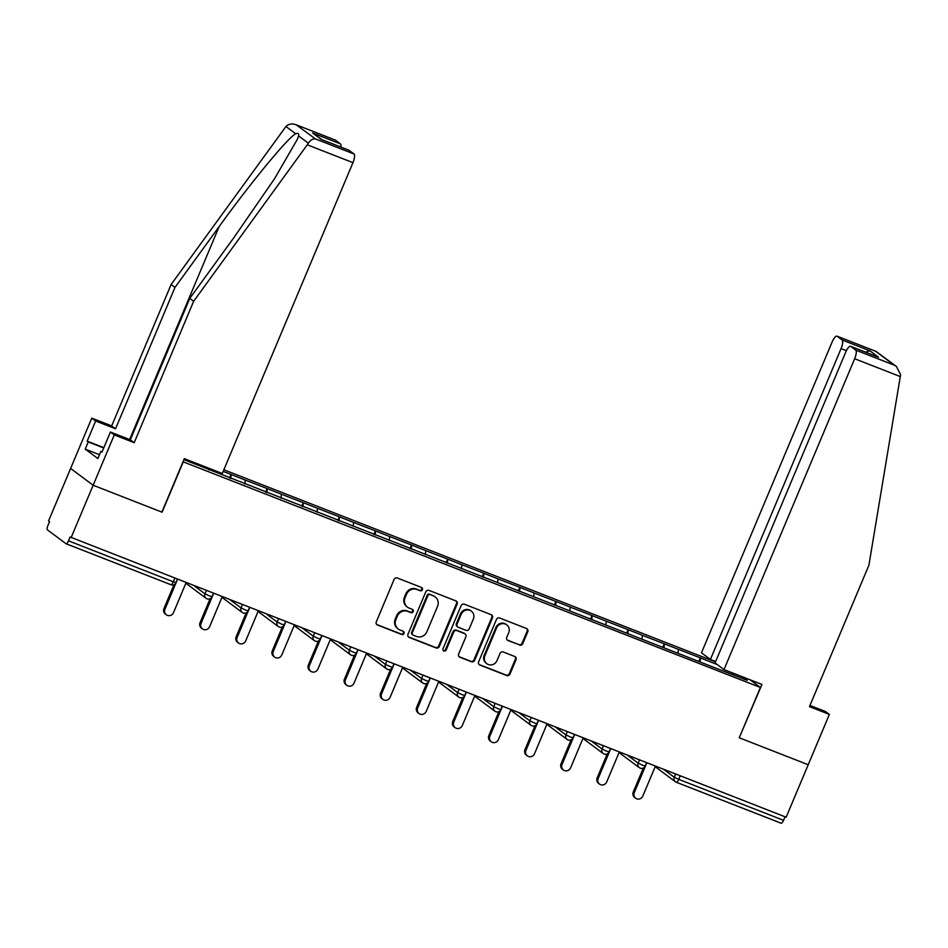 <?xml version="1.0" encoding="UTF-8"?>
<svg xmlns="http://www.w3.org/2000/svg" width="948" height="948" viewBox="0 0 948 948"><rect width="100%" height="100%" fill="white"/><g stroke="black" fill="none" stroke-linecap="round" stroke-linejoin="round"><path stroke-width="1.42" d="M422.393 589.715A1.789 1.706 126.7 0 0 421.493 587.452L397.366 578.019A2.56 2.429 126.7 0 0 394.095 579.477L376.297 621.829A2.56 2.429 126.7 0 0 377.588 625.064L401.715 634.496A1.789 1.706 126.7 0 0 403.481 631.415A1.789 1.706 126.7 0 0 403.101 631.202L399.973 629.982A8.188 7.774 126.7 0 1 395.873 619.613L397.354 616.093A8.188 7.774 126.7 0 1 407.794 611.401L410.911 612.621A1.789 1.706 126.7 0 0 412.676 609.54A1.789 1.706 126.7 0 0 412.297 609.327L409.181 608.106A8.188 7.774 126.7 0 1 405.069 597.738L406.55 594.206A8.188 7.774 126.7 0 1 416.99 589.526L420.106 590.746A1.789 1.706 126.7 0 0 422.393 589.715M407.45 607.147L406.787 606.661A8.188 7.774 126.7 0 1 404.417 597.252L405.898 593.721A8.188 7.774 126.7 0 1 416.326 589.04L419.454 590.26A1.789 1.706 126.7 0 0 421.516 587.464M376.735 624.495A2.56 2.429 126.7 0 0 376.925 624.578L401.063 634.011A1.789 1.706 126.7 0 0 403.125 631.214M398.255 629.022L397.591 628.536A8.188 7.774 126.7 0 1 395.221 619.127L396.702 615.596A8.188 7.774 126.7 0 1 407.13 610.915L410.259 612.135A1.789 1.706 126.7 0 0 412.321 609.339M519.528 645.078A2.56 2.429 126.7 0 0 522.786 643.609L527.775 631.735A2.56 2.429 126.7 0 0 526.495 628.488L499.691 618.013A2.56 2.429 126.7 0 0 496.432 619.482L478.633 661.822A2.56 2.429 126.7 0 0 479.913 665.069L506.718 675.545A2.56 2.429 126.7 0 0 509.977 674.075L516.008 659.725A2.56 2.429 126.7 0 0 514.728 656.49L503.258 651.999A2.56 2.429 126.7 0 0 499.999 653.468L497.001 660.578A6.849 6.506 126.7 0 1 486.834 663.695A6.849 6.506 126.7 0 1 484.855 655.838L496.574 627.955A6.849 6.506 126.7 0 1 506.742 624.839A6.849 6.506 126.7 0 1 508.721 632.707L506.765 637.352A2.56 2.429 126.7 0 0 508.057 640.587L518.864 644.593A2.56 2.429 126.7 0 0 522.123 643.123L527.124 631.238A2.56 2.429 126.7 0 0 526.685 628.571M335.059 140.008A7.821 2.382 111.3 0 1 335.248 140.055A7.821 2.382 111.3 0 1 335.426 140.15L296.89 125.089C292.375 123.252 288.725 123.726 285.941 126.499L171.114 284.507L111.674 425.913L91.778 418.127L70.614 468.454L93.141 485.246L162.096 512.193L183.26 461.866L760.403 687.454L739.25 737.781L808.217 764.74L786.153 817.223L70.093 536.995L68.481 540.822L173.306 581.799L174.799 578.268M68.481 540.822A3.91 1.185 -68.7 0 1 66.076 543.737A3.91 1.185 -68.7 0 1 65.981 543.69L47.4 529.837A3.91 1.185 -68.7 0 1 47.921 525.512L49.533 521.673L48.549 520.95L70.614 468.454L93.141 485.246L71.076 537.729M457.137 604.125A2.56 2.429 126.7 0 0 455.858 600.878L429.053 590.403A2.56 2.429 126.7 0 0 425.782 591.872L407.984 634.212A2.56 2.429 126.7 0 0 409.275 637.447L436.08 647.934A2.56 2.429 126.7 0 0 439.339 646.465L457.137 604.125L456.474 603.627A2.56 2.429 126.7 0 0 456.047 600.961M464.366 604.208L491.171 614.683A2.56 2.429 126.7 0 1 492.45 617.93L474.652 660.27A2.56 2.429 126.7 0 1 471.393 661.74L459.922 657.248A2.56 2.429 126.7 0 1 458.642 654.013L465.859 636.843A2.56 2.429 126.7 0 0 464.579 633.596L456.972 630.621A2.56 2.429 126.7 0 0 453.713 632.091L446.188 649.961A1.789 1.706 126.7 0 1 443.534 650.778A1.789 1.706 126.7 0 1 443.012 648.728L461.107 605.677A2.56 2.429 126.7 0 1 464.366 604.208M750.164 679.823L760.403 687.454M715.491 661.917L223.858 469.758M698.795 661.479L700.311 657.876L678.33 649.285L678.045 653.302M700.311 657.876L717.257 664.584M742.533 676.836L747.225 680.332L712.126 666.693L183.924 459.65M223.171 471.381L245.307 480.103L244.845 483.978M265.582 492.154L267.099 488.552L245.307 480.103M267.099 488.552L281.414 494.216L280.94 498.079M301.689 506.256L303.194 502.665L281.414 494.216M303.194 502.665L317.509 508.329L317.047 512.193M337.784 520.369L339.301 516.779L317.509 508.329M339.301 516.779L353.616 522.443L353.142 526.306M373.891 534.482L375.396 530.892L353.616 522.443M375.396 530.892L389.711 536.556L389.249 540.419M409.986 548.596L411.503 544.993L389.711 536.556M411.503 544.993L425.818 550.658L425.344 554.521M446.093 562.709L447.598 559.107L425.818 550.658M447.598 559.107L461.913 564.771L461.451 568.634M482.188 576.811L483.705 573.22L461.913 564.771M483.705 573.22L498.02 578.884L497.546 582.747M518.295 590.924L519.8 587.333L498.02 578.884M519.8 587.333L534.115 592.998L533.653 596.861M554.39 605.037L555.907 601.435L534.115 592.998M555.907 601.435L570.222 607.099L569.748 610.962M590.497 619.151L592.002 615.548L570.222 607.099M592.002 615.548L606.317 621.213L605.855 625.076M626.592 633.252L628.109 629.662L606.317 621.213M628.109 629.662L642.424 635.326L641.95 639.189M662.699 647.365L664.204 643.775L642.424 635.326M664.204 643.775L678.519 649.439M664.406 643.917L663.932 647.851M628.299 629.804L627.825 633.738M592.204 615.702L591.73 619.625M556.097 601.589L555.623 605.511M520.002 587.476L519.528 591.41M483.895 573.362L483.421 577.296M447.8 559.249L447.326 563.183M411.705 545.147L411.219 549.07M375.598 531.034L375.124 534.968M339.502 516.921L339.017 520.855M303.396 502.807L302.922 506.742M267.3 488.706L266.815 492.628M231.194 474.593L230.72 478.527M208.939 468.276L208.738 469.864M785.039 816.797L783.558 820.328A3.91 1.185 111.3 0 1 781.14 823.231A3.91 1.185 111.3 0 1 781.057 823.184L676.41 782.29M700.501 658.03L700.027 661.965M733.693 673.388L732.223 674.478M229.487 478.041L231.004 474.438M408.422 636.878A2.56 2.429 126.7 0 0 408.612 636.961L435.416 647.437A2.56 2.429 126.7 0 0 438.675 645.979L456.474 603.627M430.167 594.669A1.789 1.706 126.7 0 0 427.88 595.7L412.262 632.861A1.789 1.706 126.7 0 0 413.15 635.136L416.445 636.428A8.188 7.774 126.7 0 0 426.884 631.735L437.561 606.329A8.188 7.774 126.7 0 0 433.461 595.96L429.503 594.183A1.789 1.706 126.7 0 0 427.228 595.214L427.88 595.7M412.771 634.923L412.119 634.437A1.789 1.706 126.7 0 1 411.598 632.375L427.228 595.214M435.191 596.92L434.528 596.434A8.188 7.774 126.7 0 0 432.798 595.474L433.461 595.96M429.503 594.183L432.798 595.474M459.081 656.68A2.56 2.429 126.7 0 0 459.27 656.763L470.741 661.242A2.56 2.429 126.7 0 0 474 659.784L491.799 617.432A2.56 2.429 126.7 0 0 491.36 614.766M465.124 633.892L464.461 633.406A2.56 2.429 126.7 0 0 463.928 633.11L456.308 630.136A2.56 2.429 126.7 0 0 453.049 631.593L445.536 649.475L446.188 649.961M443.237 650.494A1.789 1.706 126.7 0 0 445.536 649.475M473.348 619.02A6.849 6.506 126.7 0 0 471.369 611.152A6.849 6.506 126.7 0 0 461.202 614.268L457.066 624.092A2.56 2.429 126.7 0 0 458.358 627.327L465.966 630.302A2.56 2.429 126.7 0 0 469.224 628.844L473.348 619.02M471.369 611.152L470.706 610.666A6.849 6.506 126.7 0 0 460.538 613.783L461.202 614.268M457.813 627.031L457.161 626.545A2.56 2.429 126.7 0 1 456.415 623.594L460.538 613.783M507.204 640.019A2.56 2.429 126.7 0 0 507.393 640.101L518.864 644.593M506.742 624.839L506.078 624.353A6.849 6.506 126.7 0 0 495.911 627.469L496.574 627.955M486.834 663.695L486.182 663.209A6.849 6.506 126.7 0 1 484.191 655.341L495.911 627.469M479.072 664.489A2.56 2.429 126.7 0 0 479.261 664.572L506.066 675.047A2.56 2.429 126.7 0 0 509.325 673.59L515.356 659.239A2.56 2.429 126.7 0 0 514.918 656.573M163.968 608.521L164.952 609.256A4.823 4.586 126.7 0 0 166.35 614.79L165.367 614.067A4.823 4.586 -53.3 0 1 163.968 608.521L174.029 584.596M166.35 614.79A4.823 4.586 126.7 0 0 173.52 612.598L186.092 582.688M164.952 609.256L177.525 579.335M200.075 622.635L201.059 623.369A4.823 4.586 126.7 0 0 202.457 628.903L201.474 628.169A4.823 4.586 -53.3 0 1 200.075 622.635L210.124 598.698M202.457 628.903A4.823 4.586 126.7 0 0 209.615 626.711L222.188 596.79M201.059 623.369L213.632 593.448M236.171 636.736L237.154 637.471A4.823 4.586 126.7 0 0 238.552 643.017L237.569 642.282A4.823 4.586 -53.3 0 1 236.171 636.736L246.231 612.811M238.552 643.017A4.823 4.586 126.7 0 0 245.722 640.824L258.294 610.903M237.154 637.471L249.727 607.561M272.266 650.849L273.261 651.584A4.823 4.586 126.7 0 0 274.659 657.13L273.664 656.395A4.823 4.586 -53.3 0 1 272.266 650.849L282.326 626.924M274.659 657.13A4.823 4.586 126.7 0 0 281.817 654.938L294.39 625.016M273.261 651.584L285.834 621.663M308.373 664.963L309.356 665.697A4.823 4.586 126.7 0 0 310.754 671.243L309.771 670.509A4.823 4.586 -53.3 0 1 308.373 664.963L318.433 641.038M310.754 671.243A4.823 4.586 126.7 0 0 317.924 669.039L330.496 639.13M309.356 665.697L321.929 635.776M344.468 679.076L345.463 679.811A4.823 4.586 126.7 0 0 346.861 685.345L345.866 684.61A4.823 4.586 -53.3 0 1 344.468 679.076L354.528 655.139M346.861 685.345A4.823 4.586 126.7 0 0 354.019 683.153L366.592 653.231M345.463 679.811L358.036 649.89M307.271 144.795L308.349 143.195C310.529 139.972 312.911 138.562 315.471 138.929L354.007 153.991A7.821 2.382 111.3 0 1 352.952 162.653L307.271 144.795L193.641 301.286L134.201 442.692L114.293 434.907L93.141 485.246L161.871 512.11L184.339 458.654L222.282 473.49L352.952 162.653M99.504 454.708L85.213 449.115L97.881 458.559L100.903 451.378L101.957 452.16L110.418 432.027L130.326 439.801L189.766 298.407L233.907 237.604L274.6 178.615L297.328 139.368L298.573 135.908C299.082 133.514 298.134 132.803 295.717 133.775C288.393 137.069 250.296 183.248 219.142 226.596L174.989 287.398L115.549 428.792L95.641 421.019L87.18 441.152L103.853 447.657M189.766 298.407L193.641 301.286M110.418 432.027L114.293 434.907M130.326 439.801L134.201 442.692M335.426 140.15L340.415 143.859A7.821 2.382 111.3 0 1 340.913 147.082M85.213 449.115L88.235 441.934L87.18 441.152M91.778 418.127L95.641 421.019M111.674 425.913L115.549 428.792M171.114 284.507L174.989 287.398M348.651 150.128A7.821 2.382 111.3 0 1 348.84 150.175A7.821 2.382 111.3 0 1 349.018 150.27L354.007 153.991M100.903 451.378L102.088 451.841M103.711 447.977L88.235 441.934M322.059 139.712L312.639 133.016L340.415 143.859M349.018 150.27L322.024 139.723M315.471 138.929L296.143 124.769L335.248 140.055M723.999 669.596L854.658 358.747A7.821 2.382 -68.7 0 0 855.712 350.096L850.723 346.376A7.821 2.382 -68.7 0 0 850.546 346.281A7.821 2.382 -68.7 0 0 845.735 352.099L715.065 662.936L723.999 669.596L761.943 684.432L739.274 737.722M855.712 350.096L894.248 365.158L896.393 366.438L900.6 374.685L868.901 565.233L809.462 706.627L829.37 714.413L825.495 711.521L809.959 705.454M829.37 714.413L808.217 764.74L739.487 737.876M842.12 339.965L837.131 336.244A7.821 2.382 -68.7 0 0 836.954 336.149A7.821 2.382 -68.7 0 0 832.143 341.967L701.473 652.817L710.408 659.464L841.066 348.627A7.821 2.382 -68.7 0 0 842.12 339.965L869.897 350.819L865.429 352.099M715.657 661.526L710.408 659.464M876.971 356.638L850.723 346.376M896.393 366.438L876.071 351.435L837.131 336.244M380.575 693.178L381.558 693.912A4.823 4.586 126.7 0 0 382.956 699.458L381.973 698.723A4.823 4.586 -53.3 0 1 380.575 693.178L390.635 669.252M382.956 699.458A4.823 4.586 126.7 0 0 390.126 697.266L402.699 667.345M381.558 693.912L394.131 664.003M416.67 707.291L417.665 708.026A4.823 4.586 126.7 0 0 419.063 713.571L418.068 712.837A4.823 4.586 -53.3 0 1 416.67 707.291L426.73 683.366M419.063 713.571A4.823 4.586 126.7 0 0 426.221 711.379L438.794 681.458M417.665 708.026L430.238 678.116M452.777 721.404L453.76 722.139A4.823 4.586 126.7 0 0 455.159 727.685L454.175 726.95A4.823 4.586 -53.3 0 1 452.777 721.404L462.837 697.479M455.159 727.685A4.823 4.586 126.7 0 0 462.328 725.481L474.901 695.571M453.76 722.139L466.333 692.218M488.872 735.518L489.855 736.252A4.823 4.586 126.7 0 0 491.254 741.786L490.27 741.052A4.823 4.586 -53.3 0 1 488.872 735.518L498.932 711.593M491.254 741.786A4.823 4.586 126.7 0 0 498.423 739.594L510.996 709.685M489.855 736.252L502.44 706.331M524.979 749.631L525.962 750.354A4.823 4.586 126.7 0 0 527.361 755.9L526.377 755.165A4.823 4.586 -53.3 0 1 524.979 749.631L535.039 725.694M527.361 755.9A4.823 4.586 126.7 0 0 534.53 753.707L547.103 723.786M525.962 750.354L538.535 720.444M561.074 763.733L562.057 764.467A4.823 4.586 126.7 0 0 563.456 770.013L562.472 769.278A4.823 4.586 -53.3 0 1 561.074 763.733L571.134 739.807M563.456 770.013A4.823 4.586 126.7 0 0 570.625 767.821L583.198 737.9M562.057 764.467L574.642 734.558M597.181 777.846L598.164 778.581A4.823 4.586 126.7 0 0 599.563 784.126L598.579 783.392A4.823 4.586 -53.3 0 1 597.181 777.846L607.241 753.921M599.563 784.126A4.823 4.586 126.7 0 0 606.72 781.922L619.305 752.013M598.164 778.581L610.737 748.659M633.276 791.959L634.259 792.694A4.823 4.586 126.7 0 0 635.658 798.24L634.674 797.505A4.823 4.586 -53.3 0 1 633.276 791.959L643.337 768.034M635.658 798.24A4.823 4.586 126.7 0 0 642.827 796.036L655.4 766.126M634.259 792.694L646.844 762.773M66.076 543.737L170.901 584.715A3.91 1.185 -68.7 0 1 170.818 584.667L66.17 543.761M170.901 584.715A3.91 1.185 -68.7 0 0 173.306 581.799L175.937 582.582A3.91 3.91 0 0 1 170.901 584.715M680.202 775.82L678.721 779.351L783.558 820.328M663.636 769.338L674.265 777.265L678.721 779.351A3.91 1.185 111.3 0 1 676.315 782.266A3.91 1.185 111.3 0 1 676.22 782.219A3.91 3.709 -53.3 0 1 674.265 777.265L675.628 774.03M194.316 585.9L204.958 593.827L206.32 590.592M209.413 595.913L204.958 593.827A3.91 3.709 -53.3 0 0 206.083 598.318A3.91 3.91 0 0 0 212.032 596.695L209.413 595.913M206.913 598.769A3.91 3.709 -53.3 0 1 206.083 598.318L187.503 584.466A3.91 3.709 -53.3 0 1 186.258 582.747M230.423 600.013L241.053 607.929L242.415 604.694M266.518 614.126L277.16 622.042L278.511 618.807M302.625 628.228L313.255 636.155L314.618 632.92M338.72 642.341L349.362 650.269L350.713 647.034M374.827 656.454L385.457 664.37L386.82 661.135M410.922 670.568L421.564 678.484L422.915 675.249M447.029 684.669L457.659 692.597L459.022 689.362M483.125 698.783L493.766 706.71L495.117 703.475M519.231 712.896L529.861 720.824L531.224 717.589M555.327 727.009L565.968 734.925L567.319 731.69M591.434 741.123L602.063 749.039L603.426 745.803M627.529 755.224L638.158 763.152L639.521 759.917M245.508 610.026L241.053 607.929A3.91 3.709 -53.3 0 0 242.19 612.432A3.91 3.91 0 0 0 248.127 610.808L245.508 610.026M243.02 612.882A3.91 3.709 -53.3 0 1 242.19 612.432L223.609 598.579A3.91 3.709 -53.3 0 1 222.353 596.861M281.615 624.14L277.16 622.042A3.91 3.709 -53.3 0 0 278.285 626.533A3.91 3.91 0 0 0 284.234 624.922L281.615 624.14M279.115 626.995A3.91 3.709 -53.3 0 1 278.285 626.533L259.705 612.692A3.91 3.709 -53.3 0 1 258.46 610.974M317.71 638.241L313.255 636.155A3.91 3.709 -53.3 0 0 314.392 640.647A3.91 3.91 0 0 0 320.329 639.023L317.71 638.241M315.222 641.109A3.91 3.709 -53.3 0 1 314.392 640.647L295.812 626.806A3.91 3.709 -53.3 0 1 294.555 625.076M353.817 652.354L349.362 650.269A3.91 3.709 -53.3 0 0 350.487 654.76A3.91 3.91 0 0 0 356.436 653.136L353.817 652.354M351.317 655.222A3.91 3.709 -53.3 0 1 350.487 654.76L331.907 640.907A3.91 3.709 -53.3 0 1 330.662 639.189M389.912 666.468L385.457 664.37A3.91 3.709 -53.3 0 0 386.594 668.873A3.91 3.91 0 0 0 392.531 667.25L389.912 666.468M387.424 669.324A3.91 3.709 -53.3 0 1 386.594 668.873L368.014 655.021A3.91 3.709 -53.3 0 1 366.757 653.302M426.019 680.581L421.564 678.484A3.91 3.709 -53.3 0 0 422.69 682.975A3.91 3.91 0 0 0 428.638 681.363L426.019 680.581M423.519 683.437A3.91 3.709 -53.3 0 1 422.69 682.975L404.109 669.134A3.91 3.709 -53.3 0 1 402.864 667.416M462.114 694.683L457.659 692.597A3.91 3.709 -53.3 0 0 458.796 697.088A3.91 3.91 0 0 0 464.733 695.465L462.114 694.683M459.614 697.55A3.91 3.709 -53.3 0 1 458.796 697.088L440.216 683.247A3.91 3.709 -53.3 0 1 438.96 681.517M498.221 708.796L493.766 706.71A3.91 3.709 -53.3 0 0 494.892 711.201A3.91 3.91 0 0 0 500.84 709.578L498.221 708.796M495.721 711.664A3.91 3.709 -53.3 0 1 494.892 711.201L476.311 697.361A3.91 3.709 -53.3 0 1 475.067 695.631M534.317 722.909L529.861 720.824A3.91 3.709 -53.3 0 0 530.999 725.315A3.91 3.91 0 0 0 536.935 723.691L534.317 722.909M531.816 725.765A3.91 3.709 -53.3 0 1 530.999 725.315L512.418 711.462A3.91 3.709 -53.3 0 1 511.162 709.744M570.423 737.023L565.968 734.925A3.91 3.709 -53.3 0 0 567.094 739.428A3.91 3.91 0 0 0 573.042 737.805L570.423 737.023M567.923 739.878A3.91 3.709 -53.3 0 1 567.094 739.428L548.513 725.576A3.91 3.709 -53.3 0 1 547.269 723.857M606.519 751.136L602.063 749.039A3.91 3.709 -53.3 0 0 603.201 753.53A3.91 3.91 0 0 0 609.137 751.918L606.519 751.136M604.018 753.992A3.91 3.709 -53.3 0 1 603.201 753.53L584.62 739.689A3.91 3.709 -53.3 0 1 583.364 737.971M642.625 765.237L638.158 763.152A3.91 3.709 -53.3 0 0 639.296 767.643A3.91 3.91 0 0 0 645.244 766.02L642.625 765.237M640.125 768.105A3.91 3.709 -53.3 0 1 639.296 767.643L620.715 753.802A3.91 3.709 -53.3 0 1 619.471 752.072M781.14 823.231L676.315 782.266A3.91 3.91 0 0 1 675.403 781.756L656.81 767.904A3.91 3.709 -53.3 0 1 655.566 766.185M416.326 589.04L416.99 589.526M405.898 593.721L406.55 594.206M404.417 597.252L405.069 597.738M410.259 612.135L410.911 612.621M407.13 610.915L407.794 611.401M396.702 615.596L397.354 616.093M395.221 619.127L395.873 619.613M401.063 634.011L401.715 634.496M376.925 624.578L377.588 625.064M419.454 590.26L420.106 590.746M438.675 645.979L439.339 646.465M435.416 647.437L436.08 647.934M408.612 636.961L409.275 637.447M411.598 632.375L412.262 632.861M491.799 617.432L492.45 617.93M474 659.784L474.652 660.27M470.741 661.242L471.393 661.74M459.27 656.763L459.922 657.248M463.928 633.11L464.579 633.596M456.308 630.136L456.972 630.621M453.049 631.593L453.713 632.091M456.415 623.594L457.066 624.092M507.393 640.101L508.057 640.587M484.191 655.341L484.855 655.838M515.356 659.239L516.008 659.725M509.325 673.59L509.977 674.075M506.066 675.047L506.718 675.545M479.261 664.572L479.913 665.069M527.124 631.238L527.775 631.735M522.123 643.123L522.786 643.609M308.349 143.195L298.573 135.908M295.717 133.775L285.941 126.499M321.242 139.415L312.639 133.016M129.627 439.528L219.142 226.596M894.248 365.158L875.668 351.305M869.897 350.819L878.5 357.23M900.339 376.605L854.658 358.747M846.374 350.701L841.066 348.627M177.335 579.264L175.937 582.582M186.187 582.724A3.91 3.91 0 0 0 187.503 584.466M213.43 593.365L212.032 596.695M222.282 596.825A3.91 3.91 0 0 0 223.609 598.579M249.525 607.478L248.127 610.808M258.389 610.939A3.91 3.91 0 0 0 259.705 612.692M285.632 621.592L284.234 624.922M294.484 625.052A3.91 3.91 0 0 0 295.812 626.806M321.728 635.705L320.329 639.023M330.591 639.165A3.91 3.91 0 0 0 331.907 640.907M357.834 649.807L356.436 653.136M366.686 653.267A3.91 3.91 0 0 0 368.014 655.021M393.93 663.92L392.531 667.25M402.793 667.38A3.91 3.91 0 0 0 404.109 669.134M430.036 678.033L428.638 681.363M438.888 681.494A3.91 3.91 0 0 0 440.216 683.247M466.132 692.147L464.733 695.465M474.995 695.607A3.91 3.91 0 0 0 476.311 697.361M502.239 706.248L500.84 709.578M511.091 709.72A3.91 3.91 0 0 0 512.418 711.462M538.334 720.361L536.935 723.691M547.197 723.822A3.91 3.91 0 0 0 548.513 725.576M574.441 734.475L573.042 737.805M583.293 737.935A3.91 3.91 0 0 0 584.62 739.689M610.536 748.588L609.137 751.918M619.4 752.048A3.91 3.91 0 0 0 620.715 753.802M646.643 762.702L645.244 766.02M655.495 766.162A3.91 3.91 0 0 0 656.81 767.904M348.84 150.175L321.645 139.546M850.546 346.281L877.741 356.91M836.954 336.149L876.071 351.435"/></g></svg>

